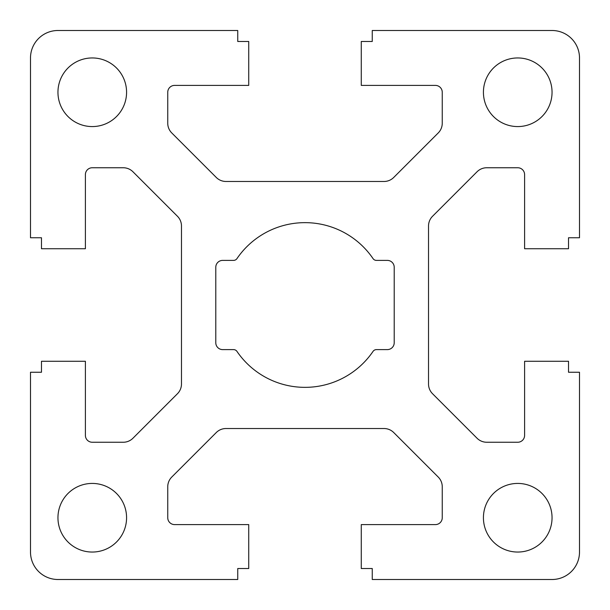 <?xml version="1.0" encoding="UTF-8"?>
<svg xmlns="http://www.w3.org/2000/svg" width="610" height="610" viewBox="0 0 610 610"><rect width="100%" height="100%" fill="white"/><g stroke="black" fill="none" stroke-linecap="round" stroke-linejoin="round"><path stroke-width="0.91" d="M483.425 517.737A34.312 34.312 0 0 1 534.894 488.023A34.312 34.312 0 0 1 534.894 547.452A34.312 34.312 0 0 1 483.425 517.737M376.431 349.606A4.117 4.117 0 0 0 373.03 351.406A82.35 82.35 0 0 1 236.97 351.406A4.117 4.117 0 0 0 233.569 349.606L222.65 349.606A6.862 6.862 0 0 1 215.787 342.744L215.787 267.256A6.862 6.862 0 0 1 222.65 260.394L233.569 260.394A4.117 4.117 0 0 0 236.97 258.594A82.35 82.35 0 0 1 373.03 258.594A4.117 4.117 0 0 0 376.431 260.394L387.35 260.394A6.862 6.862 0 0 1 394.212 267.256L394.212 342.744A6.862 6.862 0 0 1 387.35 349.606L376.431 349.606M432.543 393.724A13.725 13.725 0 0 1 428.525 384.018L428.525 225.982A13.725 13.725 0 0 1 432.543 216.275L477.05 171.768A13.725 13.725 0 0 1 486.757 167.75L517.737 167.75A6.862 6.862 0 0 1 524.6 174.612L524.6 248.727L568.52 248.727L568.52 237.748L579.5 237.748L579.5 57.95A27.45 27.45 0 0 0 552.05 30.5L372.252 30.5L372.252 41.48L361.272 41.48L361.272 85.4L435.387 85.4A6.862 6.862 0 0 1 442.25 92.262L442.25 123.243A13.725 13.725 0 0 1 438.232 132.95L393.724 177.457A13.725 13.725 0 0 1 384.018 181.475L225.982 181.475A13.725 13.725 0 0 1 216.275 177.457L171.768 132.95A13.725 13.725 0 0 1 167.75 123.243L167.75 92.262A6.862 6.862 0 0 1 174.612 85.4L248.727 85.4L248.727 41.48L237.748 41.48L237.748 30.5L57.95 30.5A27.45 27.45 0 0 0 30.5 57.95L30.5 237.748L41.48 237.748L41.48 248.727L85.4 248.727L85.4 174.612A6.862 6.862 0 0 1 92.262 167.75L123.243 167.75A13.725 13.725 0 0 1 132.95 171.768L177.457 216.275A13.725 13.725 0 0 1 181.475 225.982L181.475 384.018A13.725 13.725 0 0 1 177.457 393.724L132.95 438.232A13.725 13.725 0 0 1 123.243 442.25L92.262 442.25A6.862 6.862 0 0 1 85.4 435.387L85.4 361.272L41.48 361.272L41.48 372.252L30.5 372.252L30.5 552.05A27.45 27.45 0 0 0 57.95 579.5L237.748 579.5L237.748 568.52L248.727 568.52L248.727 524.6L174.612 524.6A6.862 6.862 0 0 1 167.75 517.737L167.75 486.757A13.725 13.725 0 0 1 171.768 477.05L216.275 432.543A13.725 13.725 0 0 1 225.982 428.525L384.018 428.525A13.725 13.725 0 0 1 393.724 432.543L438.232 477.05A13.725 13.725 0 0 1 442.25 486.757L442.25 517.737A6.862 6.862 0 0 1 435.387 524.6L361.272 524.6L361.272 568.52L372.252 568.52L372.252 579.5L552.05 579.5A27.45 27.45 0 0 0 579.5 552.05L579.5 372.252L568.52 372.252L568.52 361.272L524.6 361.272L524.6 435.387A6.862 6.862 0 0 1 517.737 442.25L486.757 442.25A13.725 13.725 0 0 1 477.05 438.232L432.543 393.724M126.575 517.737A34.312 34.312 0 0 0 75.106 488.023A34.312 34.312 0 0 0 75.106 547.452A34.312 34.312 0 0 0 126.575 517.737M483.425 92.262A34.312 34.312 0 0 0 534.894 121.977A34.312 34.312 0 0 0 534.894 62.548A34.312 34.312 0 0 0 483.425 92.262M126.575 92.262A34.312 34.312 0 0 1 75.106 121.977A34.312 34.312 0 0 1 75.106 62.548A34.312 34.312 0 0 1 126.575 92.262"/></g></svg>
